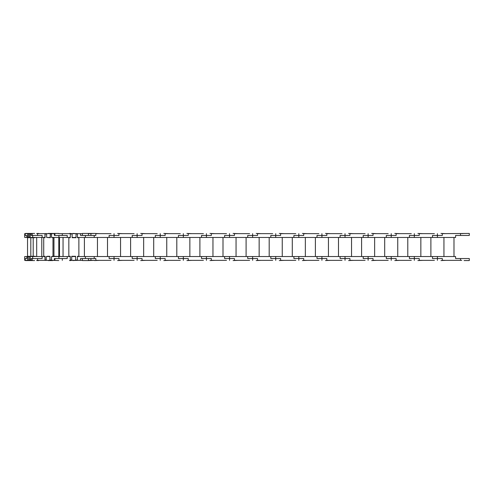 <?xml version="1.0" encoding="UTF-8"?>
<svg xmlns="http://www.w3.org/2000/svg" width="494" height="494" viewBox="0 0 494 494"><rect width="100%" height="100%" fill="white"/><g stroke="black" fill="none" stroke-linecap="round" stroke-linejoin="round"><path stroke-width="0.74" d="M46.739 237.46L50.351 237.713L50.351 233.946L51.549 233.946M46.269 260.054L45.071 260.054L45.071 256.287L43.725 256.287L43.725 237.713L45.071 237.713L45.071 233.946L46.64 233.946M51.549 260.054L49.98 260.054L49.98 256.287L46.368 256.54M51.648 237.46L52.988 237.713L52.988 256.287L51.648 256.54M52.988 256.287L53.957 256.287L53.957 237.713L52.988 237.713M63.053 237.46L63.053 256.54L52.617 256.287M48.98 256.287L47.338 256.287M58.823 256.54L58.817 237.46M59.478 256.54L59.478 237.46M50.95 260.054L49.882 260.357L49.98 256.54L49.554 256.287M54.371 233.643L54.908 233.643L54.908 235.453L67.233 235.453L54.371 235.453L54.371 233.643L51.549 233.643L51.549 237.46L70.296 237.46L70.296 233.643L58.749 233.643L69.605 233.643M34.623 233.44L32.221 233.44L32.221 235.453L42.151 235.453L42.151 237.46L44.973 237.46L44.973 233.643L36.747 233.643M38.791 233.643L48.19 233.643M36.747 233.44L38.791 233.44M50.252 237.46L50.252 233.643L46.64 233.643L46.64 237.46L50.351 237.46M44.973 233.643L46.64 233.643M50.252 233.643L51.549 233.643M58.91 258.547L67.233 258.547L54.908 258.547L54.908 260.357L54.371 260.357L54.371 258.547L58.91 258.547L58.91 256.54L51.549 256.54L51.549 260.357L54.371 260.357M84.406 237.46L84.406 256.54L77.422 256.54L77.428 260.357L75.619 260.357L75.619 256.54L71.698 256.54L71.698 260.357L70.296 260.357L70.296 256.54L58.91 256.54M69.605 260.357L70.296 260.357M48.19 260.357L38.791 260.357M36.747 260.357L44.973 260.357L44.973 256.54L42.151 256.54L42.151 258.547L32.221 258.547L32.221 260.56L34.623 260.56M38.791 260.56L36.747 260.56M51.549 260.357L50.95 260.357M49.882 256.54L46.269 256.54L46.269 260.357L44.973 260.357M46.269 260.357L49.882 260.357M28.609 237.46L29.881 237.713L30.103 233.946M28.238 260.054L28.016 256.287L27.541 256.287L27.541 237.713L28.016 237.713L28.016 233.946L28.368 233.946M30.103 260.054L29.751 260.054L29.751 256.287L28.473 256.54M30.338 237.46L30.813 237.713L30.813 256.287L30.338 256.54M30.813 256.287L33.191 256.287L33.191 237.713L30.813 237.713M29.751 256.287L28.473 256.287M29.881 237.713L28.609 237.713M45.059 256.54L41.786 256.54L41.786 237.46M42.151 235.453L31.097 235.453L31.097 233.643L30.103 233.643L30.103 237.46L42.151 237.46M26.781 235.453L26.781 237.46L27.781 237.46L27.781 233.643L24.7 233.643L24.7 235.453L26.781 235.453L24.7 235.453L24.7 237.46L26.781 237.46M32.221 233.643L31.097 233.643M24.731 233.643L25.484 233.643M25.484 233.44L32.221 233.44M29.646 237.46L29.646 233.643L28.368 233.643L28.368 237.46L29.881 237.46M27.781 233.643L28.368 233.643M29.646 233.643L30.103 233.643M42.151 256.54L30.103 256.54L30.103 260.357L31.097 260.357L31.097 258.547L42.151 258.547M31.097 260.357L32.221 260.357M25.484 260.357L24.731 260.357M32.221 260.56L25.484 260.56M30.103 260.357L29.517 260.357L29.751 256.54M29.517 256.54L28.238 256.54L28.238 260.357L27.781 260.357L27.781 256.54L26.781 256.54L26.781 258.547L24.7 258.547L26.781 258.547M26.781 256.54L24.7 256.54L24.7 260.357L27.781 260.357M28.238 260.357L29.517 260.357M35.031 237.713L33.191 237.713L35.031 237.46M35.235 256.54L33.252 256.54M35.945 237.46L36.686 237.713L36.686 256.287L35.945 256.54M35.235 256.287L33.252 256.287M52.753 233.643L53.525 233.643M48.19 233.44L52.753 233.44M58.749 260.56L52.753 260.357M52.753 260.56L48.19 260.56M70.648 233.643L72.902 233.643M69.605 233.44L70.648 233.44M76.619 233.643L72.902 233.44M72.902 260.357L70.648 260.357M70.648 260.56L69.605 260.56M72.902 260.56L76.619 260.357M72.099 233.946L72.099 237.713L76.02 237.713L76.02 233.946L77.422 233.946L77.422 237.713L78.879 237.713L78.879 256.287L77.422 256.287L77.422 260.054L75.619 260.054L75.619 256.287L71.698 256.287L71.698 260.054L70.296 260.054L70.296 256.287L68.839 256.287L68.839 237.713L70.296 237.713L70.296 233.946L72.099 233.946M70.296 256.54L68.839 256.287M111.02 233.643L95.855 233.643L95.855 235.453L94.2 235.453L94.2 237.46L455.591 237.46L455.591 235.453L469.3 235.453L469.3 233.44L442.334 233.643L442.334 235.453L432.491 235.453L442.334 235.453M95.855 235.453L80.491 235.453L80.491 233.643L77.428 233.643L77.428 237.46L94.2 237.46M67.233 235.453L67.233 237.46M82.399 235.453L82.399 233.44L94.49 233.44L88.42 233.643M88.42 235.453L88.42 233.44M58.749 233.44L53.525 233.44M76.02 237.46L76.02 233.643L72.105 233.643L72.105 237.46L76.02 237.46M70.296 233.643L72.105 233.643M76.02 233.643L77.428 233.643M77.428 260.357L80.491 260.357L80.491 258.547L94.2 258.547L94.2 256.54L77.428 256.54M88.42 258.547L88.42 260.56L82.399 260.56L82.399 258.547M75.619 256.54L71.698 256.54M71.698 260.357L75.619 260.357M67.233 256.54L67.233 258.547M453.986 237.46L453.986 256.54L443.939 256.54L443.939 237.46M434.399 233.643L419.233 233.643L419.233 235.453L409.396 235.453L419.233 235.453M461.767 233.643L464.07 233.44M442.334 258.547L432.491 258.547L442.334 258.547L442.334 260.357L461.767 260.357M464.07 260.56L469.3 260.56L469.3 258.547L455.591 258.547L455.591 256.54L94.2 256.54M419.233 258.547L409.396 258.547L419.233 258.547L419.233 260.357L434.399 260.357M430.885 237.46L430.885 256.54L420.845 256.54L420.845 237.46M411.304 233.643L396.139 233.643L396.139 235.453L386.296 235.453L396.139 235.453M446.199 233.643L440.975 233.44M432.491 237.46L432.491 235.453M432.491 258.547L432.491 256.54M396.139 258.547L386.296 258.547L396.139 258.547L396.139 260.357L411.304 260.357M440.975 260.56L446.199 260.357M407.785 237.46L407.785 256.54L397.744 256.54L397.744 237.46M388.204 233.643L373.038 233.643L373.038 235.453L363.195 235.453L373.038 235.453M423.105 233.643L417.875 233.44M409.396 237.46L409.396 235.453M409.396 258.547L409.396 256.54M373.038 258.547L363.195 258.547L373.038 258.547L373.038 260.357L388.204 260.357M417.875 260.56L423.105 260.357M384.69 237.46L384.69 256.54L374.643 256.54L374.643 237.46M365.103 233.643L349.937 233.643L349.937 235.453L340.1 235.453L349.937 235.453M400.004 233.643L394.774 233.44M386.296 237.46L386.296 235.453M386.296 258.547L386.296 256.54M349.937 258.547L340.1 258.547L349.937 258.547L349.937 260.357L365.103 260.357M394.774 260.56L400.004 260.357M361.589 237.46L361.589 256.54L351.549 256.54L351.549 237.46M342.009 233.643L326.843 233.643L326.843 235.453L317 235.453L326.843 235.453M376.903 233.643L371.679 233.44M363.195 237.46L363.195 235.453M363.195 258.547L363.195 256.54M326.843 258.547L317 258.547L326.843 258.547L326.843 260.357L342.009 260.357M371.679 260.56L376.903 260.357M338.489 237.46L338.489 256.54L328.448 256.54L328.448 237.46M318.908 233.643L303.742 233.643L303.742 235.453L293.899 235.453L303.742 235.453M353.809 233.643L348.579 233.44M340.1 237.46L340.1 235.453M340.1 258.547L340.1 256.54M303.742 258.547L293.899 258.547L303.742 258.547L303.742 260.357L318.908 260.357M348.579 260.56L353.809 260.357M315.394 237.46L315.394 256.54L305.348 256.54L305.348 237.46M295.807 233.643L280.641 233.643L280.641 235.453L270.805 235.453L280.641 235.453M330.708 233.643L325.478 233.44M317 237.46L317 235.453M317 258.547L317 256.54M280.641 258.547L270.805 258.547L280.641 258.547L280.641 260.357L295.807 260.357M325.478 260.56L330.708 260.357M292.294 237.46L292.294 256.54L282.253 256.54L282.253 237.46M272.713 233.643L257.547 233.643L257.547 235.453L247.704 235.453L257.547 235.453M307.608 233.643L302.384 233.44M293.899 237.46L293.899 235.453M293.899 258.547L293.899 256.54M257.547 258.547L247.704 258.547L257.547 258.547L257.547 260.357L272.713 260.357M302.384 260.56L307.608 260.357M269.193 237.46L269.193 256.54L259.152 256.54L259.152 237.46M249.612 233.643L234.446 233.643L234.446 235.453L224.603 235.453L234.446 235.453M284.513 233.643L279.283 233.44M270.805 237.46L270.805 235.453M270.805 258.547L270.805 256.54M234.446 258.547L224.603 258.547L234.446 258.547L234.446 260.357L249.612 260.357M279.283 260.56L284.513 260.357M246.098 237.46L246.098 256.54L236.052 256.54L236.052 237.46M226.511 233.643L211.346 233.643L211.346 235.453L201.503 235.453L211.346 235.453M261.412 233.643L256.182 233.44M247.704 237.46L247.704 235.453M247.704 258.547L247.704 256.54M211.346 258.547L201.503 258.547L211.346 258.547L211.346 260.357L226.511 260.357M256.182 260.56L261.412 260.357M222.998 237.46L222.998 256.54L212.957 256.54L212.957 237.46M203.417 233.643L188.251 233.643L188.251 235.453L178.408 235.453L188.251 235.453M238.312 233.643L233.088 233.44M224.603 237.46L224.603 235.453M224.603 258.547L224.603 256.54M188.251 258.547L178.408 258.547L188.251 258.547L188.251 260.357L203.417 260.357M233.088 260.56L238.312 260.357M199.897 237.46L199.897 256.54L189.857 256.54L189.857 237.46M180.316 233.643L165.15 233.643L165.15 235.453L155.307 235.453L165.15 235.453M215.217 233.643L209.987 233.44M201.503 237.46L201.503 235.453M201.503 258.547L201.503 256.54M165.15 258.547L155.307 258.547L165.15 258.547L165.15 260.357L180.316 260.357M209.987 260.56L215.217 260.357M176.803 237.46L176.803 256.54L166.756 256.54L166.756 237.46M157.216 233.643L142.05 233.643L142.05 235.453L132.207 235.453L142.05 235.453M192.117 233.643L186.886 233.44M178.408 237.46L178.408 235.453M178.408 258.547L178.408 256.54M142.05 258.547L132.207 258.547L142.05 258.547L142.05 260.357L157.216 260.357M186.886 260.56L192.117 260.357M153.702 237.46L153.702 256.54L143.661 256.54L143.661 237.46M134.115 233.643L118.955 233.643L118.955 235.453L109.112 235.453L118.955 235.453M169.016 233.643L163.792 233.44M155.307 237.46L155.307 235.453M155.307 258.547L155.307 256.54M118.955 258.547L109.112 258.547L118.955 258.547L118.955 260.357L134.115 260.357M163.792 260.56L169.016 260.357M130.601 237.46L130.601 256.54L120.561 256.54L120.561 237.46M145.915 233.643L140.691 233.44M132.207 237.46L132.207 235.453M132.207 258.547L132.207 256.54M95.855 258.547L94.2 258.547L95.855 258.547L95.855 260.357L111.02 260.357M140.691 260.56L145.915 260.357M107.507 237.46L107.507 256.54L97.46 256.54L97.46 237.46M122.821 233.643L117.591 233.44M109.112 237.46L109.112 235.453M109.112 258.547L109.112 256.54M88.42 260.357L94.49 260.357L88.42 260.56M117.591 260.56L122.821 260.357M99.72 233.643L94.49 233.44M82.399 233.643L80.491 233.643M80.491 260.357L82.399 260.357M94.49 260.56L99.72 260.357M58.91 235.453L58.91 237.46M37.612 233.643L37.612 235.453M37.612 260.357L37.612 258.547M32.703 235.453L32.703 237.46M25.182 233.643L25.182 235.453M32.703 258.547L32.703 256.54M25.182 260.357L25.182 258.547M85.413 235.453L85.413 237.46M62.312 233.643L62.312 235.453M85.413 258.547L85.413 256.54M62.312 260.357L62.312 258.547M437.412 233.643L437.412 237.46M460.513 233.643L460.513 235.453M437.412 260.357L437.412 256.54M460.513 260.357L460.513 258.547M414.318 233.643L414.318 237.46M414.318 260.357L414.318 256.54M391.217 233.643L391.217 237.46M391.217 260.357L391.217 256.54M368.116 233.643L368.116 237.46M368.116 260.357L368.116 256.54M345.022 233.643L345.022 237.46M345.022 260.357L345.022 256.54M321.921 233.643L321.921 237.46M321.921 260.357L321.921 256.54M298.821 233.643L298.821 237.46M298.821 260.357L298.821 256.54M275.72 233.643L275.72 237.46M275.72 260.357L275.72 256.54M252.625 233.643L252.625 237.46M252.625 260.357L252.625 256.54M229.525 233.643L229.525 237.46M229.525 260.357L229.525 256.54M206.424 233.643L206.424 237.46M206.424 260.357L206.424 256.54M183.33 233.643L183.33 237.46M183.33 260.357L183.33 256.54M160.229 233.643L160.229 237.46M160.229 260.357L160.229 256.54M137.128 233.643L137.128 237.46M137.128 260.357L137.128 256.54M114.034 233.643L114.034 237.46M114.034 260.357L114.034 256.54M90.933 233.643L90.933 235.453M90.933 260.357L90.933 258.547"/></g></svg>
